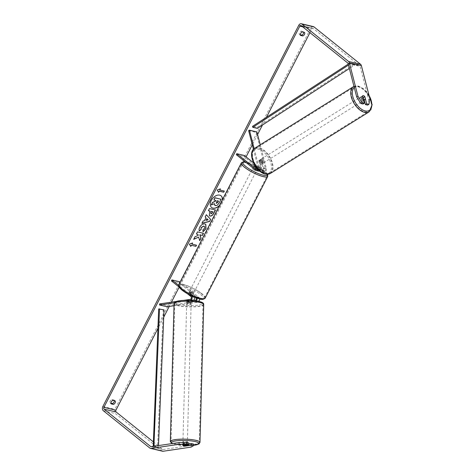 <?xml version="1.0" encoding="UTF-8"?>
<svg xmlns="http://www.w3.org/2000/svg" width="475" height="475" viewBox="0 0 475 475"><rect width="100%" height="100%" fill="white"/><g stroke="black" fill="none" stroke-linecap="round" stroke-linejoin="round"><path stroke-width="0.36" stroke-dasharray="2.38 1.78" d="M258.78 160.782L260.609 167.877A1.562 1.128 103.2 0 1 260.324 169.486A1.562 1.128 103.2 0 1 259.154 170.086A1.562 1.128 103.2 0 1 258.816 169.913L257.48 168.845L257.931 167.93L256.055 166.422A2.232 0.505 27.2 0 0 255.402 166.125A2.232 0.505 -152.8 0 1 256.352 166.577L261.22 170.483A1.562 1.128 -76.8 0 0 261.559 170.65A1.562 1.128 -76.8 0 0 262.728 170.05A1.562 1.128 -76.8 0 0 263.013 168.447L261.191 161.346A2.232 1.247 58.1 0 0 259.783 160.277A2.232 1.247 58.1 0 0 259.113 160.354A2.232 1.247 58.1 0 0 258.78 160.782L259.57 160.295L261.392 167.39A2.678 1.93 103.2 0 1 259.783 171.101M258.899 171.166A2.678 1.93 103.2 0 1 258.317 170.881L253.454 166.974A2.232 0.505 -152.8 0 1 253.46 166.873A2.232 0.505 -152.8 0 1 255.859 167.544L260.722 171.451A2.678 1.93 -76.8 0 0 261.303 171.736A2.678 1.93 -76.8 0 0 263.31 170.709A2.678 1.93 -76.8 0 0 263.797 167.954L261.974 160.859A2.232 1.247 58.1 0 0 260.567 159.784A2.232 1.247 58.1 0 0 259.896 159.867A2.232 1.247 58.1 0 0 259.57 160.295M260.241 144.798L266.35 168.554A2.678 1.93 103.2 0 1 265.869 171.309A2.678 1.93 103.2 0 1 263.857 172.336A2.678 1.93 103.2 0 1 263.281 172.051L243.812 156.423L244.304 155.462M254.167 148.622L258.839 166.79A2.678 1.93 103.2 0 1 258.257 169.682M253.43 149.31L258.056 167.277A1.562 1.128 103.2 0 1 257.652 169.041M248.633 130.655L256.144 132.418L265.567 169.047A1.562 1.128 103.2 0 1 265.288 170.65A1.562 1.128 103.2 0 1 264.112 171.249A1.562 1.128 103.2 0 1 263.773 171.083L253.591 162.907M236.295 154.654L243.812 156.423M256.144 132.418L256.928 131.931M253.947 166.013L253.454 166.974M256.352 166.577L255.859 167.544M261.191 161.346L261.974 160.859M194.281 300.687L189.192 301.441A2.232 0.427 1.6 0 1 187.328 301.257A2.232 0.427 1.6 0 1 186.746 300.948A2.232 0.427 1.6 0 1 186.788 300.877L192.708 299.998A1.562 1.128 -76.8 0 0 193.836 298.763A1.562 1.128 -76.8 0 0 193.444 297.113L188.581 293.206A2.232 0.505 -152.8 0 1 188.587 293.105A2.232 0.505 -152.8 0 1 190.986 293.77L195.848 297.677A1.562 1.128 103.2 0 1 195.985 297.807M189.192 301.441L189.163 302.533A2.232 0.427 1.6 0 1 187.298 302.349A2.232 0.427 1.6 0 1 186.717 302.047A2.232 0.427 1.6 0 1 186.758 301.969L192.678 301.091A2.678 1.93 -76.8 0 0 193.646 300.622M196.3 300.936A2.678 1.93 103.2 0 1 195.083 301.661L189.163 302.533M174.319 302.83L190.125 300.491A2.678 1.93 -76.8 0 0 190.469 300.402M174.004 305.758L197.642 302.26A2.678 1.93 -76.8 0 0 198.96 301.417M199.678 298.965A2.678 1.93 -76.8 0 0 198.9 297.314L180.031 282.168M194.631 297.279A2.678 1.93 -76.8 0 0 193.942 296.145L189.074 292.238A2.232 0.505 -152.8 0 1 189.08 292.137A2.232 0.505 -152.8 0 1 191.478 292.808L196.347 296.709A2.678 1.93 103.2 0 1 197.107 298.211M176.688 301.387L183.178 300.432M191.805 296.032A2.678 1.93 -76.8 0 0 191.389 295.545L178.576 285.261M159.582 303.923L167.099 305.692L197.671 301.162A1.562 1.128 -76.8 0 0 198.799 299.933A1.562 1.128 -76.8 0 0 198.408 298.282L178.938 282.655L179.431 281.687M171.422 280.885L178.938 282.655M187.441 293.746L179.027 286.989M167.099 305.692L167.069 306.785M188.581 293.206L189.074 292.238M190.986 293.77L191.478 292.808M186.788 300.877L186.758 301.969M183.481 443.323A2.232 0.427 1.6 0 1 182.899 443.021A2.232 0.427 1.6 0 1 184.33 442.658A2.232 0.427 1.6 0 1 186.776 442.837A2.232 0.427 1.6 0 1 187.358 443.139A2.232 0.427 1.6 0 1 185.933 443.496A2.232 0.427 1.6 0 1 183.481 443.323M184.935 446.126L184.989 444.155A2.232 0.427 1.6 0 0 187.34 443.81L187.358 443.139M185.185 445.223L185.238 443.312A2.232 0.427 1.6 0 0 182.881 443.662L182.875 443.893A2.232 0.427 -178.4 0 0 185.321 444.386L188.818 443.864M187.275 303.228A2.232 0.427 1.6 0 1 186.693 302.919A2.232 0.427 1.6 0 1 188.124 302.563A2.232 0.427 1.6 0 1 190.57 302.735A2.232 0.427 1.6 0 1 191.152 303.044A2.232 0.427 1.6 0 1 189.721 303.4A2.232 0.427 1.6 0 1 187.275 303.228M189.098 300.592L186.746 300.936L186.711 302.254A2.232 0.427 1.6 0 1 189.062 301.904L189.098 300.592A2.232 0.427 1.6 0 1 190.623 300.77A2.232 0.427 1.6 0 1 191.205 301.073A2.232 0.427 1.6 0 1 191.205 301.085L191.17 302.397A2.232 0.427 1.6 0 1 188.818 302.747L188.854 301.435A2.232 0.427 1.6 0 1 187.328 301.257A2.232 0.427 1.6 0 1 186.746 300.948A2.232 0.427 1.6 0 1 186.746 300.936L186.717 302.047M188.854 301.435L191.205 301.085M182.881 443.662L185.238 443.312M187.34 443.81L184.989 444.155M191.17 302.397L188.818 302.747M186.711 302.254L189.062 301.904M190.54 303.834A2.232 0.427 1.6 0 1 191.122 304.137A2.232 0.427 1.6 0 1 189.691 304.493A2.232 0.427 1.6 0 1 187.245 304.321A2.232 0.427 1.6 0 1 186.663 304.018A2.232 0.427 1.6 0 1 188.094 303.656A2.232 0.427 1.6 0 1 190.54 303.834M186.806 441.738A2.232 0.427 1.6 0 1 187.388 442.047A2.232 0.427 1.6 0 1 185.963 442.403A2.232 0.427 1.6 0 1 183.51 442.231A2.232 0.427 1.6 0 1 182.928 441.922A2.232 0.427 1.6 0 1 184.359 441.566A2.232 0.427 1.6 0 1 186.806 441.738M195.587 440.438A14.119 2.696 1.6 0 1 199.274 442.367A14.119 2.696 1.6 0 1 190.226 444.63A14.119 2.696 1.6 0 1 174.729 443.531A14.119 2.696 1.6 0 1 171.042 441.602A14.119 2.696 1.6 0 1 180.09 439.339A14.119 2.696 1.6 0 1 195.587 440.438M178.463 305.621A14.119 2.696 1.6 0 1 174.776 303.691A14.119 2.696 1.6 0 1 183.825 301.429A14.119 2.696 1.6 0 1 199.322 302.533A14.119 2.696 1.6 0 1 203.009 304.457A14.119 2.696 1.6 0 1 193.96 306.725A14.119 2.696 1.6 0 1 178.463 305.621M219.61 205.164A7.523 4.922 128.7 0 0 221.285 202.748A7.523 4.922 128.7 0 0 222.187 200.153M220.994 195.742A7.523 4.922 128.7 0 0 220.928 195.688A7.523 4.922 128.7 0 0 211.149 200.367A7.523 4.922 128.7 0 0 211.506 207.427A7.523 4.922 128.7 0 0 211.571 207.48M219.337 205.693A7.523 4.922 128.7 0 0 221.415 202.855A7.523 4.922 128.7 0 0 222.389 199.761M369.972 99.02L368.713 99.803L360.121 66.399A1.336 0.968 -76.8 0 0 359.777 65.823L313.215 28.458A1.336 0.968 -76.8 0 0 312.924 28.316A1.336 0.968 -76.8 0 0 311.832 28.987L309.943 32.656M266.445 117.295L262.473 125.026M257.592 134.52L252.284 144.851M246.098 156.893L244.049 160.877M243.639 161.678L179.14 287.173M171.433 302.171L169.225 306.47M163.727 317.169L157.89 328.516M313.334 26.582A3.123 2.256 -76.8 0 0 310.781 28.144L114.867 409.343A3.123 2.256 -76.8 0 0 115.318 413.529L161.874 450.894A3.123 2.256 -76.8 0 0 162.551 451.226M300.295 34.776L299.488 34.586A2.232 1.461 -51.3 0 1 299.535 32.644A2.232 1.461 -51.3 0 1 301.275 31.107L303.489 31.629A2.232 1.461 -51.3 0 1 303.733 32.282M114.38 400.722A2.232 1.461 128.7 0 0 114.137 400.069L111.922 399.552A2.232 1.461 128.7 0 0 110.182 401.09A2.232 1.461 128.7 0 0 110.135 403.032L110.942 403.222M153.277 441.803L162.67 449.344A1.336 0.968 -76.8 0 0 162.961 449.487A1.336 0.968 -76.8 0 0 163.234 449.498L191.116 445.372L191.069 447.117M188.848 442.938L182.917 443.816A2.232 0.427 -178.4 0 0 182.875 443.893M193.456 444.024L191.116 445.372M363.025 104.025L361.196 96.924A2.232 1.247 -121.9 0 1 361.522 96.496A2.232 1.247 -121.9 0 1 362.193 96.413A2.232 1.247 -121.9 0 1 363.601 97.488L364.26 100.047M368.713 99.803L367.632 105.112M361.196 96.924L362.449 96.14M363.601 97.488L364.735 96.781M302.332 31.95L301.275 31.107M300.538 35.429L299.488 34.586M304.54 32.472L303.489 31.629M185.321 444.386L185.274 446.078M182.917 443.816L182.869 445.568M112.973 400.395L111.922 399.552M111.186 403.875L110.135 403.032M115.188 400.912L114.137 400.069M220.946 199.156L219.064 202.825L217.111 205.194L214.819 205.319M214.278 203.692L211.256 204.868M215.608 200.385L213.815 199.886M190.707 246.282L189.359 244.156M189.228 244.049L192.595 242.963M191.864 244.019L196.507 245.183M219.682 189.893L224.325 191.063M220.18 188.925L217.045 189.923L218.625 192.316M201.988 223.161L202.95 220.928L204.303 220.62L205.972 217.728M205.841 217.621L205.188 216.933M205.052 216.826L206.322 214.718M205.907 220.305L208.044 219.848L206.791 218.583M209.315 215.68L209.416 212.082L209.962 211.025M208.246 210.621L209.475 208.584M209.344 208.477L215.49 209.998M210.752 213.703L212.337 212.711L212.853 211.702M198.514 237.025L199.726 240.671M197.814 234.312L198.087 235.256L194.857 236.675L193.663 239.352M203.336 233.284L197.357 231.8L196.389 234.05M199.298 230.797L199.233 230.844C198.728 230.001 198.859 228.748 199.637 227.103C201.026 224.705 202.748 223.618 204.796 223.85L205.752 224.319M202.902 231.646L202.896 229.912M202.766 229.805L204.333 228.285L204.25 226.355M218.363 201.032L216.95 200.622L216.22 202.041L216.345 203.359M361.57 96.805A2.232 1.247 58.1 0 0 360.893 96.888A2.232 1.247 58.1 0 0 360.751 98.937A2.232 1.247 58.1 0 0 362.585 100.753A2.232 1.247 58.1 0 0 363.256 100.67A2.232 1.247 58.1 0 0 363.399 98.622A2.232 1.247 58.1 0 0 361.57 96.805M363.143 98.842L361.855 99.649A2.232 1.247 58.1 0 1 361.131 96.829L362.544 95.95M364.646 96.443L363.233 97.327A2.232 1.247 58.1 0 1 363.963 100.142L365.37 99.263M261.197 159.392A2.232 1.247 58.1 0 0 260.52 159.475A2.232 1.247 58.1 0 0 260.377 161.53A2.232 1.247 58.1 0 0 262.212 163.341A2.232 1.247 58.1 0 0 262.883 163.263A2.232 1.247 58.1 0 0 263.025 161.209A2.232 1.247 58.1 0 0 261.197 159.392M259.599 163.412A2.232 1.247 58.1 0 0 260.799 164.225A2.232 1.247 58.1 0 0 261.47 164.142A2.232 1.247 58.1 0 0 261.707 163.905L262.645 163.317A2.232 1.247 58.1 0 0 261.921 160.502L260.977 161.084A2.232 1.247 58.1 0 0 259.783 160.277A2.232 1.247 58.1 0 0 259.113 160.354A2.232 1.247 58.1 0 0 258.875 160.592L259.819 160.004A2.232 1.247 58.1 0 0 260.543 162.824L259.599 163.412L258.875 160.592M260.977 161.084L261.707 163.905M361.131 96.829L361.855 99.649M363.963 100.142L363.233 97.327M262.645 163.317L261.921 160.502M259.819 160.004L260.543 162.824M261.98 158.905A2.232 1.247 58.1 0 0 261.303 158.988A2.232 1.247 58.1 0 0 261.161 161.037A2.232 1.247 58.1 0 0 262.996 162.854A2.232 1.247 58.1 0 0 263.667 162.771A2.232 1.247 58.1 0 0 263.809 160.722A2.232 1.247 58.1 0 0 261.98 158.905M360.786 97.298A2.232 1.247 58.1 0 0 360.109 97.375A2.232 1.247 58.1 0 0 359.967 99.429A2.232 1.247 58.1 0 0 361.802 101.24A2.232 1.247 58.1 0 0 362.473 101.163A2.232 1.247 58.1 0 0 362.615 99.109A2.232 1.247 58.1 0 0 360.786 97.298M364.503 111.762A14.119 7.909 58.1 0 0 368.76 111.251A14.119 7.909 58.1 0 0 369.675 98.266A14.119 7.909 58.1 0 0 358.079 86.777A14.119 7.909 58.1 0 0 353.822 87.287A14.119 7.909 58.1 0 0 352.907 100.272A14.119 7.909 58.1 0 0 364.503 111.762M265.697 173.375A14.119 7.909 58.1 0 0 269.954 172.864A14.119 7.909 58.1 0 0 270.875 159.873A14.119 7.909 58.1 0 0 259.273 148.39A14.119 7.909 58.1 0 0 255.016 148.895A14.119 7.909 58.1 0 0 254.101 161.886A14.119 7.909 58.1 0 0 265.697 173.375M189.958 292.03A2.232 0.505 27.2 0 0 192.06 293.206A2.232 0.505 27.2 0 0 193.45 293.402A2.232 0.505 27.2 0 0 192.969 292.737A2.232 0.505 27.2 0 0 190.873 291.561A2.232 0.505 27.2 0 0 189.477 291.365A2.232 0.505 27.2 0 0 189.958 292.03M190.457 294.631A2.232 0.505 27.2 0 0 192.553 295.141A2.232 0.505 27.2 0 0 192.559 295.123L193.159 293.966A2.232 0.505 27.2 0 0 192.672 293.318A2.232 0.505 27.2 0 0 191.277 292.457L190.683 293.615A2.232 0.505 27.2 0 0 188.587 293.105A2.232 0.505 27.2 0 0 188.581 293.123L190.457 294.631L191.051 293.467A2.232 0.505 27.2 0 1 189.662 292.606A2.232 0.505 27.2 0 1 189.175 291.959L188.581 293.123M192.559 295.123L190.683 293.615M253.543 168.31A2.232 0.505 27.2 0 0 255.639 169.486A2.232 0.505 27.2 0 0 257.028 169.688A2.232 0.505 27.2 0 0 256.548 169.017A2.232 0.505 27.2 0 0 254.452 167.841A2.232 0.505 27.2 0 0 253.062 167.645A2.232 0.505 27.2 0 0 253.543 168.31M257.028 169.688L257.337 169.088A2.232 0.505 27.2 0 0 256.844 168.441A2.232 0.505 27.2 0 0 255.455 167.58L256.055 166.422M256.583 167.77A2.232 0.505 27.2 0 0 257.925 167.948A2.232 0.505 27.2 0 0 257.931 167.93L257.468 168.833M255.793 167.491L255.229 168.595A2.232 0.505 27.2 0 1 253.84 167.734A2.232 0.505 27.2 0 1 253.353 167.087L253.947 165.923M253.353 167.087L255.229 168.595M257.337 169.088L255.455 167.58M193.159 293.966L191.277 292.457M189.175 291.959L191.051 293.467M190.457 291.062A2.232 0.505 27.2 0 0 192.553 292.238A2.232 0.505 27.2 0 0 193.942 292.434A2.232 0.505 27.2 0 0 193.462 291.769A2.232 0.505 27.2 0 0 191.366 290.593A2.232 0.505 27.2 0 0 189.976 290.397A2.232 0.505 27.2 0 0 190.457 291.062M253.044 169.278A2.232 0.505 27.2 0 0 255.14 170.454A2.232 0.505 27.2 0 0 256.536 170.65A2.232 0.505 27.2 0 0 256.055 169.985A2.232 0.505 27.2 0 0 253.953 168.809A2.232 0.505 27.2 0 0 252.563 168.613A2.232 0.505 27.2 0 0 253.044 169.278M264.064 171.873A14.119 3.183 27.2 0 0 250.788 164.427A14.119 3.183 27.2 0 0 241.989 163.18A14.119 3.183 27.2 0 0 245.035 167.396A14.119 3.183 27.2 0 0 258.305 174.836A14.119 3.183 27.2 0 0 267.11 176.088A14.119 3.183 27.2 0 0 264.064 171.873M201.477 293.657A14.119 3.183 27.2 0 0 188.201 286.211A14.119 3.183 27.2 0 0 179.402 284.958A14.119 3.183 27.2 0 0 182.447 289.174A14.119 3.183 27.2 0 0 195.718 296.62A14.119 3.183 27.2 0 0 204.517 297.873A14.119 3.183 27.2 0 0 201.477 293.657M348.234 64.095L350.194 62.825L354.7 63.882L257.034 127.407L252.528 126.35M257.308 128.387L257.034 127.407M350.194 62.825L350.461 63.798L354.968 64.861L349.368 68.507M350.461 63.798L348.484 65.087M354.7 63.882L354.968 64.861M158.692 308.934L163.198 309.997L157.599 447.402L158.418 447.302L158.49 445.592M153.211 446.375L157.599 447.402M164.023 309.896L163.198 309.997M153.983 446.257L158.418 447.302M263.797 167.954L266.35 168.554M258.839 166.79L261.392 167.39M260.722 171.451L263.281 172.051M263.013 168.447L265.567 169.047M261.22 170.483L263.773 171.083M256.975 169.48L258.816 169.913M255.764 170.282L258.317 170.881M258.056 167.277L260.609 167.877M190.125 300.491L192.678 301.091M195.083 301.661L197.642 302.26M196.347 296.709L198.9 297.314M195.848 297.677L198.408 298.282M195.112 300.562L197.671 301.162M190.891 296.513L193.444 297.113M191.389 295.545L193.942 296.145M190.154 299.398L192.708 299.998M170.329 441.584A14.832 2.832 -178.4 0 0 174.206 443.608A14.832 2.832 -178.4 0 0 190.481 444.766A14.832 2.832 -178.4 0 0 199.987 442.385M193.42 445.378A13.722 2.618 1.6 0 1 174.996 444.576A13.722 2.618 1.6 0 1 172.128 443.573M203.722 304.475A14.832 2.832 1.6 0 1 194.216 306.856A14.832 2.832 1.6 0 1 177.935 305.698A14.832 2.832 1.6 0 1 174.064 303.673M178.79 304.481A13.722 2.618 -178.4 0 0 198.164 305.158A13.722 2.618 -178.4 0 0 199.055 301.483A13.722 2.618 -178.4 0 0 179.681 300.806A13.722 2.618 -178.4 0 0 178.79 304.481M302.694 26.838L311.832 28.987M298.757 25.312L310.781 28.144M102.843 406.511L114.867 409.343M151.21 446.666L163.234 449.498M151.264 446.66L162.67 449.344M301.192 25.632L313.215 28.458M347.753 62.997L359.777 65.823M348.098 63.567L360.121 66.399M103.295 410.697L115.318 413.529M149.851 448.062L161.874 450.894M353.442 86.682A14.832 8.307 -121.9 0 1 357.912 86.147A14.832 8.307 -121.9 0 1 370.102 98.212A14.832 8.307 -121.9 0 1 369.14 111.857M369.063 95.499A13.722 7.683 58.1 0 0 358.952 86.64A13.722 7.683 58.1 0 0 354.267 87.548M270.334 173.47A14.832 8.307 58.1 0 0 271.296 159.826A14.832 8.307 58.1 0 0 259.107 147.755A14.832 8.307 58.1 0 0 254.636 148.289M264.824 173.506A13.722 7.683 -121.9 0 1 252.457 159.196A13.722 7.683 -121.9 0 1 258.578 149.233A13.722 7.683 -121.9 0 1 270.946 163.542A13.722 7.683 -121.9 0 1 264.824 173.506M241.353 162.854A14.832 3.343 -152.8 0 1 250.598 164.166A14.832 3.343 -152.8 0 1 264.545 171.986A14.832 3.343 -152.8 0 1 267.746 176.415M267.3 174.325A13.722 3.093 27.2 0 0 264.29 170.84A13.722 3.093 27.2 0 0 245.284 161.868M205.152 298.199A14.832 3.343 27.2 0 0 201.958 293.77A14.832 3.343 27.2 0 0 188.011 285.95A14.832 3.343 27.2 0 0 178.766 284.638M200.705 294.559A13.722 3.093 -152.8 0 1 199.553 298.876A13.722 3.093 -152.8 0 1 182.222 290.207A13.722 3.093 -152.8 0 1 183.374 285.891A13.722 3.093 -152.8 0 1 200.705 294.559M260.52 159.475L259.896 159.867M261.303 171.736L263.857 172.336M261.559 170.65L264.112 171.249M259.154 170.086L256.601 169.48M253.46 166.873L253.062 167.645M189.477 291.365L189.08 292.137M193.42 445.413L174.77 444.57L171.897 443.608M182.899 443.021L182.828 445.645M191.205 301.073L191.152 303.044M186.746 300.948L186.693 302.919M191.122 304.137L187.388 442.047M186.663 304.018L182.928 441.922M174.776 303.691L171.042 441.602M203.009 304.457L199.274 442.367M162.961 449.487L150.937 446.66M312.924 28.316L300.901 25.49M361.522 96.496L360.893 96.888M353.97 86.391L358.423 86.046L364.034 89.086L368.891 94.834M363.256 100.67L363.565 100.48M261.47 164.142L262.883 163.263M261.303 158.988L360.109 97.375M263.667 162.771L362.473 101.163M269.954 172.864L368.76 111.251M255.016 148.895L353.822 87.287M267.621 174.313L264.492 170.941L256.447 165.876L252.183 163.893L245.142 161.755M193.45 293.402L192.553 295.141M193.942 292.434L256.536 170.65M189.976 290.397L252.563 168.613M179.402 284.958L241.989 163.18M204.517 297.873L267.11 176.088"/><path stroke-width="0.71" d="M253.43 149.31L248.633 130.655L249.417 130.162L256.928 131.931L260.241 144.798M249.417 130.162L254.167 148.622M257.652 169.041A1.562 1.128 103.2 0 1 256.601 169.48A1.562 1.128 103.2 0 1 256.262 169.314L236.793 153.692L244.304 155.462L253.591 162.907M258.257 169.682A2.678 1.93 103.2 0 1 256.346 170.567A2.678 1.93 103.2 0 1 255.764 170.282L236.295 154.654L236.793 153.692M257.468 168.833L253.947 166.013A2.232 0.505 -152.8 0 1 253.953 165.906A2.232 0.505 -152.8 0 1 255.402 166.125A2.232 0.505 27.2 0 0 253.953 165.906A2.232 0.505 27.2 0 0 253.947 165.923L255.829 167.432A2.232 0.505 27.2 0 0 256.583 167.77M259.783 171.101A2.678 1.93 103.2 0 1 258.899 171.166L256.346 170.567M176.688 301.387L159.582 303.923L159.553 305.015L174.319 302.83M159.553 305.015L167.069 306.785L174.004 305.758M198.96 301.417A2.678 1.93 -76.8 0 0 199.678 298.965M197.107 298.211A2.678 1.93 103.2 0 1 196.3 300.936M183.178 300.432L190.154 299.398A1.562 1.128 -76.8 0 0 191.283 298.163A1.562 1.128 -76.8 0 0 190.891 296.513L187.441 293.746M190.469 300.402A2.678 1.93 -76.8 0 0 191.805 296.032M195.985 297.807A1.562 1.128 103.2 0 1 196.211 299.446A1.562 1.128 103.2 0 1 195.112 300.562L194.281 300.687M180.031 282.168L179.431 281.687L171.92 279.918L171.422 280.885L179.027 286.989M178.576 285.261L171.92 279.918M193.646 300.622A2.678 1.93 -76.8 0 0 194.631 297.279M186.705 445.461A2.232 0.427 1.6 0 1 187.287 445.764A2.232 0.427 1.6 0 1 187.287 445.782L184.935 446.126A2.232 0.427 1.6 0 1 183.409 445.948A2.232 0.427 1.6 0 1 182.828 445.645L185.185 445.283A2.232 0.427 1.6 0 1 186.705 445.461M187.31 444.909L187.287 445.752L187.31 444.909M188.818 443.864L191.253 443.508L191.205 445.259L185.274 446.132A2.232 0.427 1.6 0 1 182.828 445.645A2.232 0.427 1.6 0 1 182.828 445.633A2.232 0.427 1.6 0 1 182.869 445.568L188.801 444.689L186.592 444.173L179.045 444.291L179.093 442.54L186.639 442.421L188.848 442.938L188.801 444.689M222.187 200.153A7.523 4.922 128.7 0 0 220.994 195.742M222.389 199.761A7.523 4.922 128.7 0 0 221.059 195.795A7.523 4.922 128.7 0 0 211.28 200.468A7.523 4.922 128.7 0 0 211.636 207.533A7.523 4.922 128.7 0 0 219.337 205.693M309.943 32.656L266.445 117.295M262.473 125.026L257.592 134.52M252.284 144.851L246.098 156.893M244.049 160.877L243.639 161.678M179.14 287.173L171.433 302.171M169.225 306.47L163.727 317.169M157.89 328.516L115.918 410.186A1.336 0.968 -76.8 0 0 116.114 411.979L153.277 441.803M356.689 96.977L357.948 96.193L362.075 102.725L360.816 103.508L356.689 96.977L348.098 63.567A1.336 0.968 -76.8 0 0 347.753 62.997L301.192 25.632A1.336 0.968 -76.8 0 0 300.901 25.49A1.336 0.968 -76.8 0 0 299.808 26.155L103.894 407.36A1.336 0.968 -76.8 0 0 104.09 409.153L150.646 446.518A1.336 0.968 -76.8 0 0 150.937 446.66A1.336 0.968 -76.8 0 0 151.21 446.666L179.093 442.54M198.645 237.132L199.726 240.671L201.032 238.129L199.963 234.893L202.398 235.463L203.502 233.32L197.487 231.907L196.389 234.05L197.944 234.418L198.217 235.362L194.987 236.776L193.663 239.352L198.645 237.132L193.77 239.139M204.434 220.721L205.972 217.728L205.188 216.933L206.322 214.718L210.657 219.408L209.606 221.463L201.905 223.315L203.08 221.029L204.434 220.721M300.538 35.429A2.232 1.461 -51.3 0 1 300.586 33.493A2.232 1.461 -51.3 0 1 302.332 31.95L304.54 32.472A2.232 1.461 -51.3 0 1 304.493 34.408A2.232 1.461 -51.3 0 1 302.753 35.952L300.538 35.429M111.186 403.875L113.4 404.391A2.232 1.461 128.7 0 0 115.14 402.853A2.232 1.461 128.7 0 0 115.188 400.912L112.973 400.395A2.232 1.461 128.7 0 0 111.233 401.933A2.232 1.461 128.7 0 0 111.186 403.875M190.808 246.442L189.359 244.156L192.595 242.963L192.001 244.126L196.507 245.183L195.914 246.347L191.401 245.284L190.808 246.442M219.818 190L220.412 188.836L217.176 190.03L218.625 192.316L219.218 191.158L223.731 192.221L224.325 191.063L219.818 190L220.18 188.925M215.323 209.956L213.655 213.204C212.562 215.246 211.31 216.149 209.891 215.923L209.374 215.733L209.546 212.188L210.092 211.132L208.377 210.722L209.475 208.584L215.49 209.998L213.786 213.311C212.693 215.353 211.44 216.256 210.021 216.03L209.315 215.68M199.363 230.951C198.859 230.102 198.989 228.855 199.767 227.21C201.157 224.806 202.878 223.719 204.927 223.951L205.817 224.372L205.978 228.766L203.039 231.752L202.896 229.912L204.47 228.386C204.968 227.21 204.755 226.474 203.828 226.171L201.257 227.632L201.091 229.55L199.363 230.951M204.25 226.355L203.68 226.058L201.121 227.525L201.091 229.55M113.4 404.391L112.343 403.548A2.232 1.461 128.7 0 0 114.089 402.01A2.232 1.461 128.7 0 0 114.38 400.722M303.733 32.282A2.232 1.461 -51.3 0 1 303.442 33.565A2.232 1.461 -51.3 0 1 301.702 35.108L300.295 34.776M302.753 35.952L301.702 35.108M357.948 96.193L349.351 62.783A3.123 2.256 -76.8 0 0 348.543 61.447L301.987 24.083A3.123 2.256 -76.8 0 0 301.31 23.75A3.123 2.256 -76.8 0 0 298.757 25.312L102.843 406.511A3.123 2.256 -76.8 0 0 103.295 410.697L149.851 448.062A3.123 2.256 -76.8 0 0 150.528 448.394A3.123 2.256 -76.8 0 0 151.163 448.418L179.045 444.291M110.942 403.222L112.343 403.548M364.26 100.047L365.429 104.595L367.632 105.112L368.891 104.328L369.972 99.02L361.374 65.615A3.123 2.256 -76.8 0 0 360.567 64.279L314.011 26.915A3.123 2.256 -76.8 0 0 313.334 26.582L301.31 23.75M150.528 448.394L162.551 451.226A3.123 2.256 -76.8 0 0 163.186 451.25L191.069 447.117L193.408 445.776L193.456 444.024L191.253 443.508M191.205 445.259L193.408 445.776M186.639 442.421L186.592 444.173M360.816 103.508L363.025 104.025L364.277 103.247L362.075 102.725M365.429 104.595L366.682 103.811L364.853 96.704A2.232 1.247 58.1 0 0 363.452 95.635A2.232 1.247 58.1 0 0 362.775 95.712A2.232 1.247 58.1 0 0 362.449 96.14L364.277 103.247M366.682 103.811L368.891 104.328M211.571 207.48A7.523 4.922 128.7 0 0 219.61 205.164M214.819 205.319L214.278 203.692M215.608 200.385L215.157 201.257L212.533 202.392L211.256 204.868L212.663 202.493L215.288 201.364L215.775 200.42L213.946 199.993L215.05 197.843L221.077 199.263L219.195 202.926L217.241 205.295L215.484 205.651L214.878 205.372L214.439 203.621L211.387 204.974M213.946 199.993L214.92 197.743L221.077 199.263M192.363 243.052L192.001 244.126M191.401 245.284L195.914 246.347M195.777 246.24L196.341 245.148M191.271 245.177L190.707 246.282M224.158 191.021L223.731 192.221M218.524 192.155L219.218 191.158M219.088 191.051L223.594 192.114M206.31 214.742L210.657 219.408M210.526 219.302L209.606 221.463M209.475 221.356L201.988 223.161M206.922 218.69L205.907 220.305L208.175 219.955L206.922 218.69L206.037 220.412M208.412 210.657L210.092 211.132M212.99 211.808L211.399 211.434L210.876 212.45L211.042 213.869L212.473 212.818L212.99 211.808L211.268 211.333L210.746 212.349L210.894 213.756M196.424 233.985L197.944 234.418M199.654 240.439L200.901 238.023L199.827 234.787L202.398 235.463M202.267 235.357L203.336 233.284M205.752 224.319L205.847 228.665L202.902 231.646M204.185 226.296L203.811 226.165M200.955 229.443L199.298 230.797M216.214 203.312L217.805 202.475L218.524 201.073L217.081 200.729L216.273 203.371M216.345 203.359L217.675 202.374L218.363 201.032M363.268 98.77A2.232 1.247 58.1 0 0 364.468 99.578A2.232 1.247 58.1 0 0 365.138 99.501A2.232 1.247 58.1 0 0 365.37 99.263L364.646 96.443A2.232 1.247 58.1 0 0 363.452 95.635A2.232 1.247 58.1 0 0 362.775 95.712A2.232 1.247 58.1 0 0 362.544 95.95L363.143 98.842M348.234 64.095L252.528 126.35L252.795 127.324L257.308 128.387L349.368 68.507M348.484 65.087L252.795 127.324M153.211 446.375L158.692 308.934L164.023 309.896L158.49 445.592M153.087 446.346L153.912 446.245L159.511 308.833M256.262 169.314L256.975 169.48M170.329 441.584L174.064 303.673A14.832 2.832 1.6 0 1 183.57 301.293A14.832 2.832 1.6 0 1 199.85 302.456A14.832 2.832 1.6 0 1 203.722 304.475L199.987 442.385A14.832 2.832 -178.4 0 0 196.116 440.361A14.832 2.832 -178.4 0 0 179.835 439.203A14.832 2.832 -178.4 0 0 170.329 441.584L171.897 443.608M172.128 443.573A13.722 2.618 1.6 0 1 178.178 440.64A13.722 2.618 1.6 0 1 195.261 441.578A13.722 2.618 1.6 0 1 193.42 445.378M299.808 26.155L302.694 26.838M103.894 407.36L115.918 410.186M151.163 448.418L163.186 451.25M150.646 446.518L151.264 446.66M104.09 409.153L116.114 411.979M349.351 62.783L361.374 65.615M348.543 61.447L360.567 64.279M301.987 24.083L314.011 26.915M353.442 86.682L254.636 148.289A14.832 8.307 58.1 0 0 253.674 161.933A14.832 8.307 58.1 0 0 265.863 174.004A14.832 8.307 58.1 0 0 270.334 173.47L369.14 111.857A14.832 8.307 -121.9 0 1 364.669 112.391A14.832 8.307 -121.9 0 1 352.48 100.326A14.832 8.307 -121.9 0 1 353.442 86.682L353.97 86.391M354.267 87.548A13.722 7.683 58.1 0 0 354.172 100.302A13.722 7.683 58.1 0 0 365.198 110.918A13.722 7.683 58.1 0 0 369.063 95.499M267.746 176.415A14.832 3.343 -152.8 0 1 258.495 175.097A14.832 3.343 -152.8 0 1 244.554 167.283A14.832 3.343 -152.8 0 1 241.353 162.854L178.766 284.638A14.832 3.343 27.2 0 0 181.967 289.061A14.832 3.343 27.2 0 0 195.908 296.881A14.832 3.343 27.2 0 0 205.152 298.199L267.746 176.415L267.621 174.313M245.284 161.868A13.722 3.093 27.2 0 0 245.801 166.493A13.722 3.093 27.2 0 0 259.766 174.123A13.722 3.093 27.2 0 0 267.3 174.325M199.987 442.385L198.966 443.977L193.42 445.413M203.722 304.475C203.84 303.187 202.362 302.189 199.28 301.488C190.588 299.749 173.791 299.559 174.064 303.673M254.636 148.289C246.715 152.718 255.609 172.318 265.353 174.105L270.334 173.47M363.256 100.67L365.138 99.501M369.14 111.857L372.157 104.791L368.891 94.834M205.152 298.199C201.715 300.96 198.485 298.407 193.105 296.626C188.735 294.654 185.036 292.481 182.02 290.112C177.757 286.389 178.541 285.873 178.766 284.638M245.142 161.755L243.61 161.678L241.353 162.854"/></g></svg>
